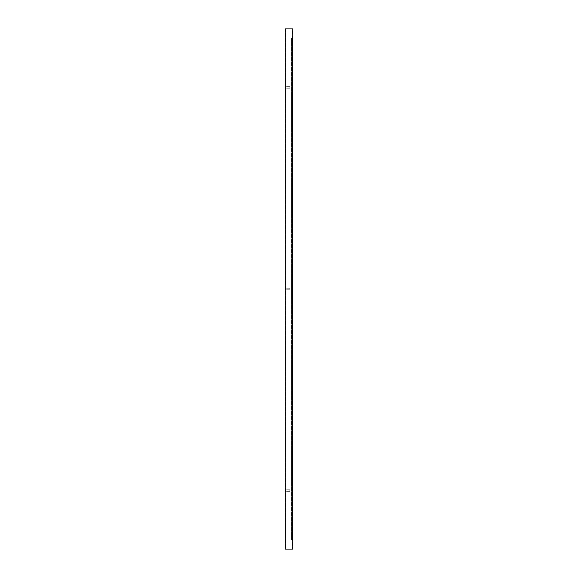 <?xml version="1.0" encoding="UTF-8"?>
<svg xmlns="http://www.w3.org/2000/svg" width="578" height="578" viewBox="0 0 578 578"><rect width="100%" height="100%" fill="white"/><g stroke="black" fill="none" stroke-linecap="round" stroke-linejoin="round"><path stroke-width="0.43" stroke-dasharray="2.89 2.17" d="M289.845 490.578L289.845 489.797L289.845 490.578M285.684 490.578L285.684 489.797L285.684 490.578M289.845 289L289.845 288.22L289.845 289M285.684 289L285.684 288.22L285.684 289M289.845 87.422L289.845 86.642L289.845 87.422M285.684 87.422L285.684 86.642L285.684 87.422M285.684 546.759L285.684 547.604L285.684 546.759M285.294 546.759L285.294 547.604L285.294 546.759M285.684 31.241L285.684 30.396L285.684 31.241M285.294 31.241L285.294 30.396L285.294 31.241M285.684 28.9L285.684 549.1L287.114 549.1L287.114 539.996L287.114 549.1L285.294 549.1L285.294 28.9L287.114 28.9L287.114 38.004L291.536 38.004L291.536 539.996L287.114 539.996L291.536 539.996L291.536 38.004L287.114 38.004L287.114 28.9L285.684 28.9L285.684 549.1L292.316 549.1L292.316 539.996L292.706 539.996L292.706 549.1L292.316 549.1L292.316 28.9L285.684 28.9M292.706 38.004L292.706 539.996L292.316 539.996L292.316 38.004L292.706 38.004L292.706 28.9L292.316 28.9L292.316 38.004L292.706 38.004M289.845 489.797L285.684 489.797L289.845 489.797M289.845 288.22L285.684 288.22L289.845 288.22M289.845 86.642L285.684 86.642L289.845 86.642M285.294 547.604L285.684 547.604L285.294 547.604M285.294 32.086L285.684 32.086L285.294 32.086M285.294 30.396L285.684 30.396L285.294 30.396M285.294 545.914L285.684 545.914L285.294 545.914M289.845 88.203L285.684 88.203L289.845 88.203M289.845 289.78L285.684 289.78L289.845 289.78M289.845 491.358L285.684 491.358L289.845 491.358"/><path stroke-width="0.87" d="M285.294 28.9L285.294 549.1L292.706 549.1L292.706 28.9L285.294 28.9"/></g></svg>

